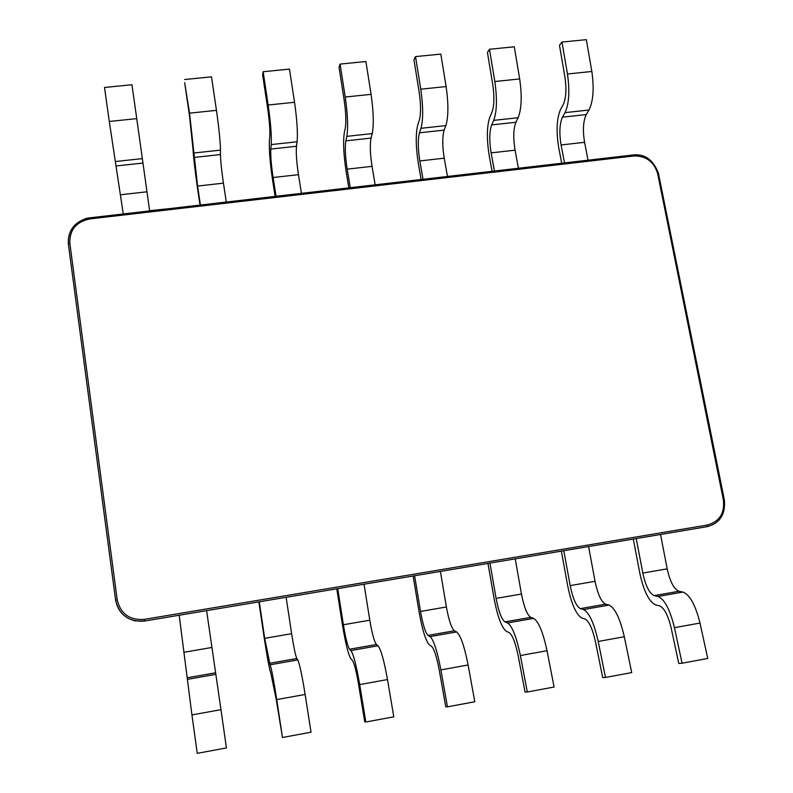 <?xml version="1.0" encoding="UTF-8"?>
<svg xmlns="http://www.w3.org/2000/svg" width="793" height="793" viewBox="0 0 793 793"><rect width="100%" height="100%" fill="white"/><g stroke="black" fill="none" stroke-linecap="round" stroke-linejoin="round"><path stroke-width="1.19" d="M200.401 204.981L197.596 186.068L189.537 113.161L216.449 110.366C218.967 128.149 220.315 141.402 220.484 150.105L220.464 154.566C220.603 161.019 221.594 170.545 223.438 183.143L226.283 201.987M200.005 205.03L197.616 188.893C195.078 171.357 193.532 158.045 192.977 148.945L189.527 116.056L184.66 82.67L189.537 113.161M184.63 79.518L211.503 76.852L216.449 110.366M276.053 196.238L273.109 177.523C271.246 165.013 270.482 155.527 270.809 149.064L271.216 144.584C271.692 135.871 270.671 122.677 268.163 105.013L294.54 102.277C297.038 119.882 297.89 133.046 297.088 141.769L296.483 146.249C295.928 152.722 296.582 162.188 298.455 174.658L301.439 193.304M275.131 196.347L272.623 180.378C270.046 163.021 268.966 149.788 269.402 140.678L269.798 136.138C270.126 129.864 269.392 120.457 267.608 107.937L262.622 74.899L263.137 71.727L268.163 105.013M263.137 71.727L289.475 69.11L294.54 102.277M350.248 187.663L347.175 169.147C345.292 156.766 344.846 147.329 345.847 140.857L346.828 136.356C348.246 127.623 347.711 114.509 345.233 97.024L371.084 94.347C373.562 111.773 373.929 124.858 372.204 133.601L371.035 138.101C369.806 144.584 370.143 153.991 372.036 166.342L375.148 184.789M348.821 187.832L346.204 172.031C343.587 154.853 342.963 141.689 344.34 132.56L345.302 128.01C346.303 121.716 345.917 112.378 344.152 99.977L339.047 67.286L340.088 64.084L345.233 97.024M340.088 64.084L365.9 61.527L371.084 94.347M423.026 179.258L419.834 160.939C417.921 148.668 417.792 139.29 419.457 132.808L420.984 128.297C423.303 119.545 423.234 106.51 420.766 89.193L446.112 86.566C448.57 103.824 448.481 116.829 445.864 125.591L444.159 130.102C442.276 136.594 442.306 145.952 444.229 158.174L447.46 176.433M421.123 179.476L418.397 163.844C415.74 146.824 415.552 133.749 417.842 124.61L419.348 120.04C420.984 113.736 420.934 104.448 419.18 92.176L413.966 59.822L415.512 56.6L420.766 89.193M415.512 56.6L440.819 54.093L446.112 86.566M494.435 171.001L491.125 152.871C489.192 140.728 489.36 131.41 491.65 124.907L493.702 120.377C496.894 111.625 497.27 98.669 494.832 81.52L519.683 78.943C522.111 96.032 521.596 108.958 518.116 117.731L515.886 122.261C513.388 128.763 513.111 138.061 515.063 150.164L518.414 168.235M492.066 171.278L489.241 155.805C486.545 138.953 486.773 125.948 489.935 116.799L491.977 112.219C494.227 105.905 494.495 96.677 492.76 84.524L487.437 52.497L489.469 49.265L494.832 81.52M489.469 49.265L514.28 46.797L519.683 78.943M564.517 162.912L561.087 144.96C559.124 132.937 559.59 123.668 562.485 117.166L565.042 112.626C569.067 103.853 569.87 90.977 567.461 73.997L591.836 71.469C594.244 88.39 593.293 101.246 588.991 110.019L586.265 114.559C583.172 121.071 582.607 130.32 584.58 142.304L588.039 160.186M561.692 163.229L558.768 147.924C556.042 131.232 556.676 118.306 560.681 109.147L563.228 104.547C566.073 98.233 566.638 89.054 564.913 77.02L559.491 45.32L561.989 42.069L567.461 73.997M561.989 42.069L586.334 39.65L591.836 71.469M206.606 610.64L220.969 709.666L191.936 714.919L179.198 615.239M191.936 714.919L197.249 753.35L226.431 747.928L220.969 709.666M286.124 597.298L291.636 633.686C293.767 647.306 295.502 655.583 296.83 658.507L297.771 659.915C299.566 663.652 302.014 675.17 305.136 694.45L276.727 699.585C273.714 680.216 271.503 668.608 270.106 664.792L264.693 638.335L259.271 601.808M258.865 601.877L264.247 638.147C267.132 657.139 269.313 668.806 270.8 673.128L276.251 699.555L282.467 737.51L311.025 732.197L305.136 694.45M282.467 737.51L276.727 699.585M364.037 584.233L369.796 620.195C372.086 633.647 374.296 641.745 376.417 644.501L378.023 645.78C380.918 649.279 384.07 660.539 387.499 679.561L359.695 684.587C356.374 665.476 353.45 654.136 350.932 650.557L349.544 649.229C347.681 646.424 345.639 638.256 343.399 624.755L337.729 588.644M336.777 588.803L342.407 624.656C345.5 643.42 348.355 654.84 350.972 658.914L352.37 660.321C354.193 662.988 356.275 671.096 358.624 684.656L364.721 721.789L365.851 722.007L393.784 716.813L387.499 679.561M365.851 722.007L359.695 684.587M440.393 571.416L446.39 606.972C448.828 620.265 451.485 628.195 454.379 630.782L456.619 631.932C460.564 635.213 464.401 646.226 468.108 664.98L440.888 669.907C437.28 651.063 433.672 639.961 430.074 636.61L428.051 635.421C425.415 632.774 422.907 624.785 420.518 611.443L414.6 575.748M413.123 575.996L419.001 611.443C422.302 629.969 425.801 641.16 429.509 644.996L431.541 646.265C434.118 648.773 436.685 656.703 439.243 670.085L445.735 706.732L447.44 706.841L474.789 701.755L468.108 664.98M447.44 706.841L440.888 669.907M515.222 558.867L521.457 594.016C524.034 607.141 527.137 614.922 530.765 617.341L533.6 618.371C538.566 621.425 543.036 632.209 547.031 650.706L520.386 655.533C516.491 636.938 512.228 626.083 507.609 622.951L504.972 621.881C501.592 619.402 498.628 611.572 496.101 598.398L489.945 563.109M487.973 563.436L494.079 598.487C497.578 616.795 501.691 627.749 506.44 631.357L509.086 632.507C512.397 634.846 515.43 642.617 518.176 655.811L525.035 691.992L527.305 692.002L554.079 687.025L547.031 650.706M527.305 692.002L520.386 655.533M588.594 546.555L595.037 581.319C597.753 594.284 601.282 601.907 605.614 604.177L609.034 605.089C614.962 607.934 620.057 618.481 624.309 636.739L598.219 641.458C594.056 623.12 589.169 612.493 583.559 609.569L580.337 608.627C576.243 606.298 572.853 598.626 570.187 585.611L563.813 550.719M561.355 551.125L567.679 585.779C571.366 603.87 576.085 614.605 581.824 617.995L585.056 619.026C589.07 621.206 592.549 628.809 595.484 641.834L602.7 677.559L605.495 677.46L631.714 672.593L624.309 636.739M605.495 677.46L598.219 641.458M660.539 534.482L667.191 568.859C670.035 581.675 673.971 589.14 678.977 591.261L682.951 592.064C689.811 594.71 695.501 605.039 700.001 623.05L674.446 627.669C670.026 609.579 664.534 599.171 657.982 596.465L654.205 595.622C649.417 593.451 645.621 585.938 642.816 573.071L636.234 538.566M633.31 539.052L639.842 573.329C643.718 591.201 649.001 601.728 655.702 604.9L659.498 605.812C664.187 607.854 668.083 615.289 671.205 628.145L678.758 663.434L682.069 663.226L707.743 658.458L700.001 623.05M682.069 663.226L674.446 627.669M123.242 213.892L109.285 121.468L136.753 118.623L149.629 210.7L165.093 209.065M136.753 118.623L131.935 84.742L104.507 87.468L109.285 121.468M144.197 619.392C129.556 620.364 120.556 613.812 117.195 599.726L69.843 243.302C69.497 229.94 76.197 221.802 89.926 218.908L633.835 155.973C646.097 155.785 654.037 161.683 657.665 173.657L723.385 500.016C724.802 513.299 719.439 521.635 707.297 525.045L144.197 619.392L144.504 621.058C128.823 622.109 119.188 615.1 115.6 600.014L68.347 243.917C68.01 229.623 75.166 220.94 89.817 217.837M117.195 599.726L115.59 600.014C117.701 611.046 124.194 618.005 135.068 620.899L144.504 621.058L707.019 526.691L144.504 621.058M707.297 525.045L707.019 526.691C719.885 523.33 725.664 514.399 724.356 499.877L724.237 499.907M723.385 500.016L724.356 499.877L658.567 173.974M657.665 173.657L658.656 173.806C653.432 159.978 644.957 153.703 633.22 154.972L633.072 155.051M633.835 155.973L633.22 154.972L89.847 217.827M89.926 218.908L89.827 217.758L86.219 218.432C73.66 222.922 67.702 231.407 68.347 243.917L115.59 600.014M69.843 243.302L68.347 243.917M194.265 157.43L220.464 154.566M194.087 152.98L220.484 150.105M197.596 186.068L223.438 183.143M270.809 149.064L296.483 146.249M271.216 144.584L297.088 141.769M273.109 177.523L298.455 174.658M345.847 140.857L371.035 138.101M346.828 136.356L372.204 133.601M347.175 169.147L372.036 166.342M419.457 132.808L444.159 130.102M420.984 128.297L445.864 125.591M419.834 160.939L444.229 158.174M491.65 124.907L515.886 122.261M493.702 120.377L518.116 117.731M491.125 152.871L515.063 150.164M562.485 117.166L586.265 114.559M565.042 112.626L588.991 110.019M561.087 144.96L584.58 142.304M215.547 672.811L187.525 677.737M215.815 674.357L187.544 679.333M211.85 647.465L184.353 652.213M296.83 658.507L269.382 663.335M297.771 659.915L270.106 664.792M291.636 633.686L264.693 638.335M376.417 644.501L349.544 649.229M378.023 645.78L350.932 650.557M369.796 620.195L343.399 624.755M454.379 630.782L428.051 635.421M456.619 631.932L430.074 636.61M446.39 606.972L420.518 611.443M530.765 617.341L504.972 621.881M533.6 618.371L507.609 622.951M521.457 594.016L496.101 598.398M605.614 604.177L580.337 608.627M609.034 605.089L583.559 609.569M595.037 581.319L570.187 585.611M678.977 591.261L654.205 595.622M682.951 592.064L657.982 596.465M667.191 568.859L642.816 573.071M116.204 165.965L142.918 163.041M115.401 161.534L142.334 158.61M120.586 194.771L146.933 191.797"/></g></svg>
